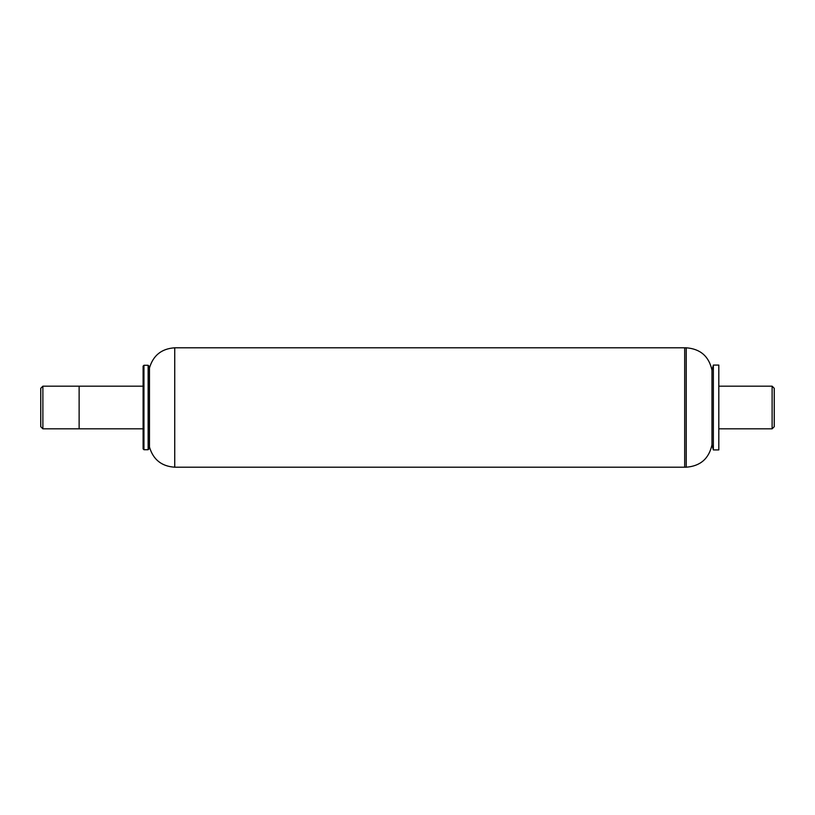 <?xml version="1.0" encoding="UTF-8"?>
<svg xmlns="http://www.w3.org/2000/svg" width="815" height="815" viewBox="0 0 815 815"><rect width="100%" height="100%" fill="white"/><g stroke="black" fill="none" stroke-linecap="round" stroke-linejoin="round"><path stroke-width="1.22" d="M143.949 407.5L143.949 449.717L148.126 449.717L148.126 365.283L143.949 365.283L143.949 407.5M143.949 365.283L143.104 366.139L143.104 448.861L143.949 449.717M149.471 367.973L149.471 447.028C153.2 459.619 161.625 466.343 174.736 467.199L174.736 347.801C161.625 348.657 153.2 355.381 149.471 367.973L148.972 366.139L148.972 448.861L148.126 449.717M684.692 407.5L684.692 467.199L686.23 467.199L686.23 347.801L684.692 347.801L684.692 407.5M42.879 386.178L42.879 428.822L40.75 426.693L40.75 388.307L42.879 386.178L79.126 386.178L79.126 428.822L143.104 428.822M143.104 386.178L79.126 386.178L79.126 428.822L42.879 428.822M718.81 386.178L772.121 386.178L772.121 428.822L718.81 428.822M772.121 386.178L774.25 388.307L774.25 426.693L772.121 428.822M174.736 347.801L684.692 347.801L684.692 467.199L174.736 467.199M686.23 347.801C700.36 348.881 708.948 356.338 711.984 370.183L711.984 444.817C708.948 458.662 700.36 466.119 686.23 467.199M713.359 429.76L713.359 449.931L718.81 449.931L718.81 365.069L713.359 365.069L713.359 429.76M148.972 366.139L148.126 365.283M149.471 447.028L148.972 448.861M711.984 444.817L713.359 449.931M711.984 370.183L713.359 365.069"/></g></svg>
